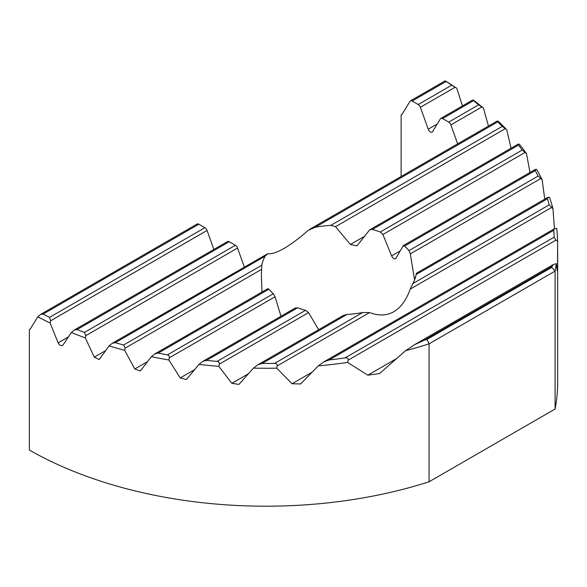 <?xml version="1.0" encoding="UTF-8"?>
<svg xmlns="http://www.w3.org/2000/svg" width="587" height="587" viewBox="0 0 587 587"><rect width="100%" height="100%" fill="white"/><g stroke="black" fill="none" stroke-linecap="round" stroke-linejoin="round"><path stroke-width="0.88" d="M261.985 292.018L261.384 275.142L261.809 265.214A77.572 44.788 180 0 1 265.104 256.196L267.694 253.716C271.634 254.186 277.108 252.41 284.108 248.389C291.137 244.309 299.209 238.271 308.314 230.265L315.234 227.257A77.572 44.788 180 0 1 330.848 225.357L335.522 226.67L350.41 244.486L356.925 245.902L369.362 230.207L369.979 229.671L372.341 229.473A77.572 44.788 180 0 1 380.288 231.997L382.9 234.507L391.602 255.888C393.099 258.676 394.545 259.513 395.932 258.383L395.506 258.816M395.932 258.383L403.24 245.652L535.227 169.452L535.682 169.372L535.256 170.597A410.276 236.869 180 0 1 538.118 176.063L542.124 179.739L544.751 199.14M402.887 246.041L404.604 246.034A77.572 44.788 180 0 1 408.978 250.62L410.32 253.855L414.583 279.874M416.454 273.395L416.102 274.577A77.572 44.788 180 0 1 412.815 283.594L410.225 289.105C406.277 300.089 400.811 307.625 393.811 311.726C386.774 315.725 378.71 316.004 369.605 312.555L362.685 312.533A77.572 44.788 180 0 1 347.071 314.434L343.322 315.439L257.803 364.806L253.452 368.13L238.931 384.397L231.806 383.333L218.885 366.361A336.153 194.077 180 0 1 198.986 364.388L186.424 379.532L180.216 377.933L168.917 360.022A336.153 194.077 180 0 1 151.402 356.669L140.286 370.977L134.783 368.981L124.737 350.344A336.153 194.077 180 0 1 109.131 345.89L99.21 359.508L94.294 357.167L85.32 337.907A336.153 194.077 180 0 1 71.379 332.499L63.014 345.031C61.378 346.301 59.749 345.582 58.128 342.859L50.13 323.041A336.153 194.077 180 0 1 37.832 316.797L30.297 328.962L29.35 329.564L30.297 328.962M396.43 358.664L367.829 375.181L347.585 362.436L348.208 360.095C348.201 358.239 347.13 357.52 344.995 357.938A332.704 192.081 180 0 1 329.204 359.934L323.716 361.944L554.51 228.695L556.681 228.248A413.725 238.858 180 0 1 557.606 241.176L557.562 265.64L556.733 266.116M557.562 265.64L557.312 270.959M557.276 270.798L556.329 263.636A413.725 238.858 180 0 1 555.089 271.084L555.089 409.022A413.725 238.858 180 0 0 557.65 382.497L557.65 251.111M437.234 123.982L428.216 129.191L420.387 107.296A3.449 1.988 -120 0 0 418.223 104.537L412.169 101.037A3.449 1.988 -120 0 0 410.445 100.869L445.093 80.859L445.834 81.241A413.725 238.858 180 0 1 456.781 88.263L462.468 105.895M457.647 143.866L450.86 124.892A3.449 1.988 -120 0 0 448.695 122.125L442.532 118.574A3.449 1.988 -120 0 0 440.808 118.398L472.762 99.951L473.621 100.267A413.725 238.858 180 0 1 483.439 108.059L488.457 126.08M309.819 229.216L497.233 121.01L498.246 121.238A413.725 238.858 180 0 1 506.757 129.786L511.072 148.21M369.979 229.671L518.182 144.101L519.378 144.226A413.725 238.858 180 0 1 526.473 153.589L530.002 172.468M535.682 169.372L536.657 169.438A413.725 238.858 180 0 1 542.124 179.739M416.41 273.241L547.715 197.43L549.447 197.239A413.725 238.858 180 0 1 552.954 208.671L554.458 228.725M347.585 362.436A336.153 194.077 180 0 1 318.286 365.884L300.61 383.979L292.055 383.737L276.719 368.159A336.153 194.077 180 0 1 253.452 368.13M62.516 345.501L63.014 345.031M556.329 263.636L553.453 264.488L551.949 266.527A410.276 236.869 180 0 1 551.795 267.356L555.089 271.084L429.082 343.835L426.991 339.411A332.704 192.081 180 0 1 424.152 340.313L414.605 344.65L405.522 350.71A336.153 194.077 180 0 0 429.082 343.835L429.082 481.773A336.153 194.077 180 0 1 29.35 450.053L29.35 329.564L30.245 329.043M405.522 350.71L379.591 373.567L367.829 375.181M472.99 100.003L473.518 100.685A410.276 236.869 180 0 1 478.691 104.809L483.439 108.059M85.32 337.907L85.761 335.683L84.469 332.411A332.704 192.081 180 0 1 77.088 329.556L74.329 329.989L71.379 332.499M440.808 118.398A3.449 1.988 -120 0 0 440.375 118.838L432.538 131.686A3.449 1.988 -120 0 1 432.105 132.126A3.449 1.988 -120 0 1 428.216 129.191M410.445 100.869A3.449 1.988 -120 0 0 410.005 101.302L402.066 114.326A3.449 1.988 -120 0 1 401.625 114.766A3.449 1.988 -120 0 1 401.126 114.92L402.014 114.406M401.126 176.504L401.126 114.92M74.329 329.989L227.499 241.558A3.449 1.988 60 0 1 229.216 241.727L235.38 245.285A3.449 1.988 60 0 1 237.544 248.052L244.331 267.026M50.13 323.041L50.621 320.781L49.601 317.362A332.704 192.081 180 0 1 43.145 314.089L40.628 314.383L197.129 224.021A3.449 1.988 60 0 1 198.854 224.197L204.907 227.69A3.449 1.988 60 0 1 207.072 230.456L213.859 249.431M497.519 121.032L497.776 121.861A410.276 236.869 180 0 1 502.259 126.388L506.757 129.786M518.548 144.079L518.49 145.092A410.276 236.869 180 0 1 522.217 150.059L526.473 153.589M548.287 197.283L547.4 198.78A410.276 236.869 180 0 1 549.197 204.856L552.954 208.671M554.51 228.695L553.724 230.317A410.276 236.869 180 0 1 554.128 237.199L556.021 240.112L557.606 241.176M124.737 350.344L125.134 348.135L123.586 345.017A332.704 192.081 180 0 1 115.316 342.676L112.286 343.263L109.131 345.89M168.917 360.022L169.291 357.828C169.526 356.243 168.917 355.252 167.464 354.871A332.704 192.081 180 0 1 158.167 353.125L154.821 353.895L151.402 356.669M218.885 366.361L219.267 364.16C219.435 362.524 218.724 361.592 217.124 361.387A332.704 192.081 180 0 1 206.543 360.381L202.772 361.394L198.986 364.388M276.719 368.159L277.152 365.928C277.255 364.211 276.404 363.368 274.606 363.39A332.704 192.081 180 0 1 262.184 363.441L257.803 364.806M323.716 361.944L318.286 365.884M318.631 329.689L308.549 312.614L305.57 310.325A77.572 44.788 180 0 1 297.624 307.793L295.019 308.322M280.997 316.232L275.032 296.78L273.315 293.757A77.572 44.788 180 0 1 268.934 289.171L267.591 288.965M112.286 343.263L267.694 253.716M551.795 267.356L426.991 339.411M445.269 80.94L446.039 81.483A410.276 236.869 180 0 1 451.777 85.166L456.781 88.263M40.628 314.383L37.832 316.797M429.082 481.773L555.089 409.022M312.299 372.048L292.055 383.737M204.907 227.69L49.601 317.362M198.854 224.197L43.145 314.089M451.777 85.166L418.223 104.537M446.039 81.483L412.169 101.037M473.518 100.685L442.532 118.574M478.691 104.809L448.695 122.125M455.108 87.25L420.387 107.296M68.408 336.923L58.128 342.859M207.072 230.456L50.621 320.781M229.216 241.727L77.088 329.556M235.38 245.285L84.469 332.411M481.81 107.025L450.86 124.892M105.807 350.52L94.294 357.167M237.544 248.052L85.761 335.683M556.021 240.112L348.208 360.095M265.104 256.196L115.316 342.676M497.776 121.861L315.234 227.257M502.259 126.388L330.848 225.357M261.809 265.214L123.586 345.017M261.464 269.426L125.134 348.135M505.165 128.722L335.522 226.67M147.675 361.533L134.783 368.981M364.85 236.15L350.41 244.486M268.934 289.171L158.167 353.125M518.49 145.092L372.341 229.473M522.217 150.059L380.288 231.997M273.315 293.757L167.464 354.871M275.032 296.78L169.291 357.828M524.91 152.517L382.9 234.507M194.774 369.531L180.216 377.933M400.239 250.906L391.602 255.888M297.624 307.793L206.543 360.381M535.256 170.597L404.604 246.034M538.118 176.063L408.978 250.62M305.57 310.325L217.124 361.387M308.549 312.614L219.267 364.16M540.576 178.653L410.32 253.855M248.565 373.662L231.806 383.333M415.464 277.306L414.253 278.003M347.071 314.434L262.184 363.441M547.4 198.78L416.102 274.577M549.197 204.856L412.815 283.594M362.685 312.533L274.606 363.39M369.605 312.555L277.152 365.928M551.398 207.593L410.225 289.105M553.724 230.317L329.204 359.934M554.128 237.199L344.995 357.938M551.949 266.527L424.152 340.313M154.821 353.895L267.855 288.628M202.772 361.394L295.54 307.837M414.605 344.65L553.453 264.488"/></g></svg>
